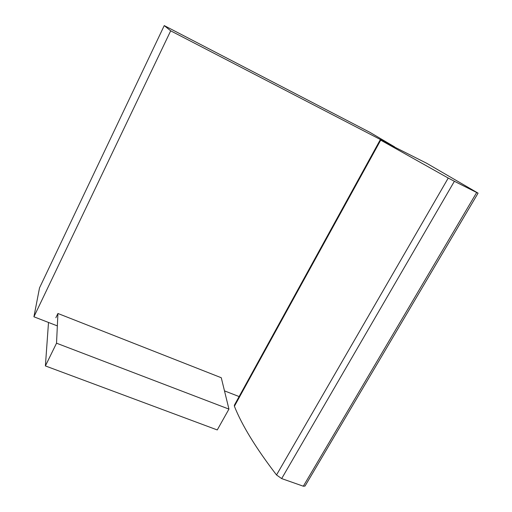 <?xml version="1.0" encoding="UTF-8"?>
<svg xmlns="http://www.w3.org/2000/svg" width="512" height="512" viewBox="0 0 512 512"><rect width="100%" height="100%" fill="white"/><g stroke="black" fill="none" stroke-linecap="round" stroke-linejoin="round"><path stroke-width="0.77" d="M234.387 405.178L234.4 406.259L380.71 140.147L380.224 139.834L426.669 163.264L478.08 193.146L476.678 192.499L303.322 486.208L305.018 486.067L478.074 193.146M380.71 140.147L448.237 178.054L276.525 474.963C256 448.218 241.958 425.312 234.4 406.259M303.322 486.208L281.67 478.592L454.381 181.28L448.237 178.054M454.381 181.28L476.678 192.499M276.525 474.963L281.67 478.592M33.92 316.794L39.52 287.898L164.243 25.6L369.83 132.294L394.669 146.912L170.682 30.829L33.92 316.794L57.344 325.894M224.486 390.874L239.123 396.563M170.682 30.829L164.243 25.6M55.853 317.747L57.926 313.485L56.531 343.194L228.941 409.107L221.274 377.741L57.926 313.485M228.941 409.107L217.254 429.939L45.389 365.926L48.506 322.464M45.389 365.926L56.531 343.194M380.224 139.834L234.342 405.261"/></g></svg>

